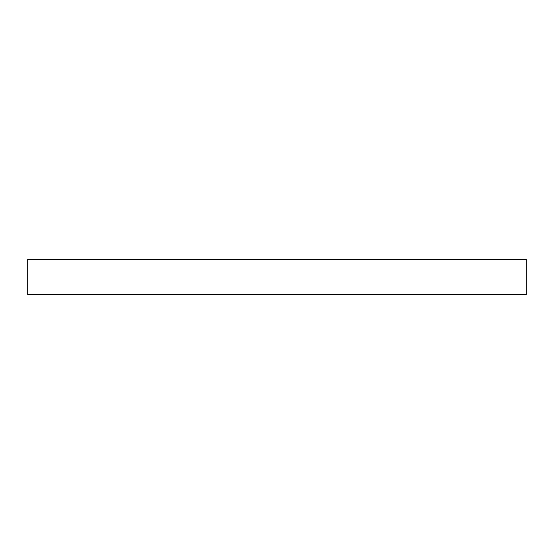 <?xml version="1.0" encoding="UTF-8"?>
<svg xmlns="http://www.w3.org/2000/svg" width="554" height="554" viewBox="0 0 554 554"><rect width="100%" height="100%" fill="white"/><g stroke="black" fill="none" stroke-linecap="round" stroke-linejoin="round"><path stroke-width="0.83" d="M27.7 259.3L526.3 259.3L526.3 294.7L27.7 294.7L27.7 259.3"/></g></svg>
